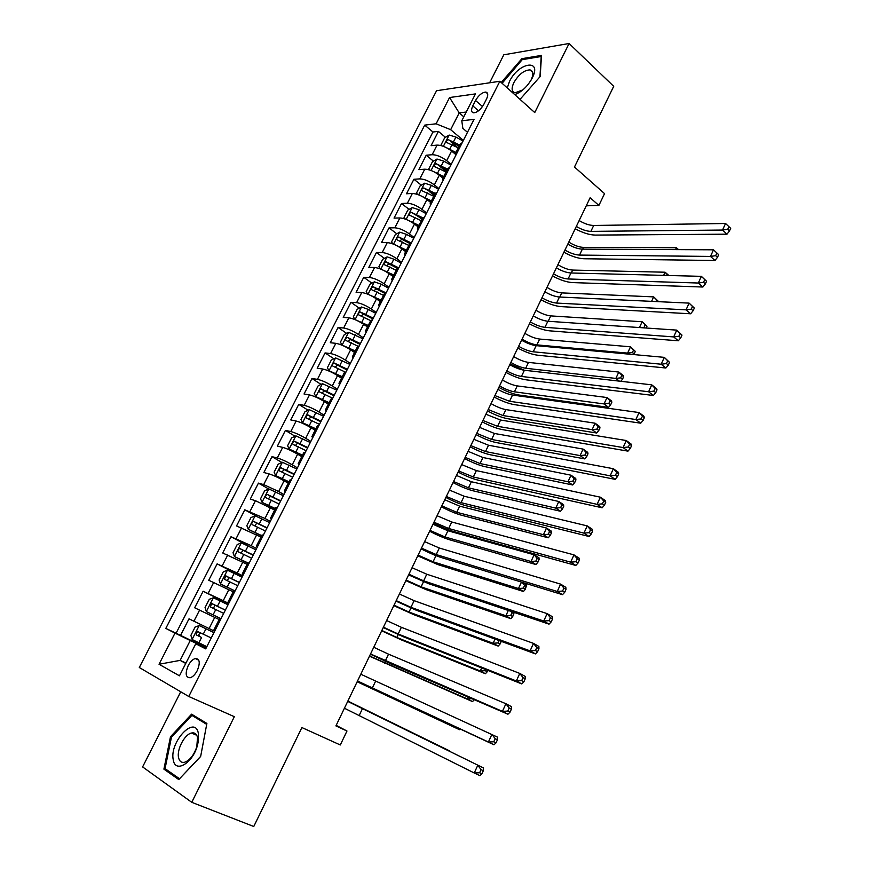 <?xml version="1.0" encoding="UTF-8"?>
<svg xmlns="http://www.w3.org/2000/svg" width="870" height="870" viewBox="0 0 870 870"><rect width="100%" height="100%" fill="white"/><g stroke="black" fill="none" stroke-linecap="round" stroke-linejoin="round"><path stroke-width="1.3" d="M192.966 732.834L192.379 733.421M197.251 670.607C200.448 662.625 199.763 658.601 195.228 658.525C192.629 659.384 190.28 661.755 188.192 665.648C184.973 673.641 185.658 677.676 190.258 677.741C192.846 676.871 195.174 674.489 197.251 670.607M180.721 691.78L142.604 766.916L191.759 802.314L253.768 826.5L301.89 727.548L340.3 744.97L346.978 731.018L336.179 725.362M436.566 90.719L139.298 667.507L188.757 696.489L499.848 81.269L436.566 90.719M499.848 81.269L534.745 112.567L569.089 43.5L503.817 54.799L489.614 82.791M569.089 43.5L613.72 86.326L574.483 167.018L604.552 193.629L598.897 205.418L590.132 197.751L335.918 725.895L346.978 731.018M455.206 154.044L451.573 151.021C446.386 147.095 441.547 145.127 437.055 145.105L431.085 145.681L438.393 131.403L445.473 137.308M451.095 142.017L457.903 147.693M451.215 164.397L446.68 160.667C441.471 156.752 436.631 154.773 432.151 154.719L426.202 155.241L433.434 161.146M439.905 166.431L446.256 171.607M426.202 155.241L418.829 169.628L424.756 169.193C429.214 169.302 434.065 171.292 439.306 175.185L442.95 178.132M430.617 202.449L426.942 199.534C421.645 195.685 416.784 193.673 412.358 193.477L406.486 193.771L413.902 179.263L421.308 185.158M429.323 191.541L434.184 195.413M418.198 226.95L414.468 224.079C409.128 220.284 404.256 218.239 399.852 217.957L394.034 218.098L401.516 203.482L409.096 209.376M419.014 217.076L422.015 219.414M405.67 251.658L401.907 248.82C396.513 245.068 391.63 243.002 387.259 242.621L381.484 242.632L389.031 227.886L396.796 233.78M408.9 242.958L409.759 243.6M393.044 276.551L389.238 273.767C383.8 270.059 378.896 267.971 374.557 267.503L368.837 267.351L376.438 252.496L384.399 258.379M380.32 301.662L376.471 298.91C370.968 295.245 366.063 293.136 361.746 292.57L356.091 292.276L363.747 277.302L371.914 283.174M367.499 326.968L363.595 324.26C358.048 320.649 353.122 318.507 348.837 317.844L343.237 317.398L350.958 302.303L359.332 308.176M354.558 352.48L350.621 349.816C345.009 346.249 340.083 344.085 335.831 343.335L330.274 342.726L338.06 327.501L346.662 333.373M341.519 378.2L337.538 375.59C331.872 372.066 326.935 369.88 322.705 369.021L317.213 368.26L325.065 352.915L333.906 358.777M328.371 404.137L324.347 401.57C318.627 398.101 313.668 395.883 309.481 394.926L304.043 394.001L311.96 378.526L321.052 384.399M315.114 430.28L311.036 427.757C305.261 424.342 300.302 422.102 296.137 421.036L290.765 419.949L298.747 404.354L308.11 410.227M301.749 456.641L297.627 454.173C291.798 450.812 286.817 448.539 282.696 447.376L277.378 446.125L285.425 430.4L295.082 436.262M288.274 483.231L284.099 480.805C278.215 477.499 273.224 475.205 269.134 473.922L263.871 472.508L271.984 456.652L281.956 462.525M274.681 510.037L255.465 500.696L250.266 499.108L258.444 483.122L268.743 489.005M260.978 537.062L236.542 525.937L244.785 509.809L256.476 516.28M247.156 564.325L222.698 552.983L231.018 536.725L249.168 546.447M233.225 591.817L208.746 580.257L217.13 563.869L242.208 576.854M219.175 619.538L194.673 607.771L203.134 591.23L228.495 603.921M475.542 100.463L472.801 105.857C470.942 109.924 471.214 112.252 473.617 112.817C477.293 112.48 480.675 109.685 483.774 104.433L486.537 98.984C488.364 94.971 488.103 92.666 485.754 92.09C482.067 92.405 478.663 95.2 475.542 100.463L482.513 106.542M205.972 648.357L195.761 643.778L205.711 648.879L474.041 119.353L461.785 120.789L462.851 128.347L467.494 132.294M195.761 643.778L179.459 675.816L159.036 664.256L175 633.121L165.811 628.401L424.701 125.128L436.109 123.79L449.562 97.538L475.466 93.895L461.785 120.789M213.52 630.696L209.083 628.553L214.749 617.374M228.734 603.432L223.231 600.681L228.864 589.599M242.708 575.864L237.26 573.047L242.85 562.053M256.563 548.524L251.18 545.642L256.715 534.745M270.298 521.424L264.98 518.466L270.461 507.656M283.924 494.541L278.661 491.517L284.099 480.805M297.431 467.875L292.233 464.797L297.627 454.173M310.829 441.438L305.685 438.295L311.036 427.757M324.118 415.218L319.029 412.021L324.347 401.57M337.299 389.205L332.275 385.954L337.538 375.59M350.371 363.41L345.401 360.104L350.621 349.816M363.334 337.832L358.418 334.461L363.595 324.26M376.188 312.45L371.338 309.024L376.471 298.91M388.944 287.285L384.148 283.805L389.238 273.767L393.349 275.964M401.603 262.305L396.851 258.771L401.907 248.82M414.153 237.543L409.455 233.954L414.468 224.079M426.604 212.965L421.961 209.333L426.942 199.534M438.958 188.583L434.369 184.897L439.306 175.185M438.393 131.403L432.955 131.99L176.066 633.251L206.31 647.704M209.083 628.553L189.007 618.831L180.481 635.513M203.134 591.23L223.231 600.681M217.13 563.869L237.26 573.047M231.018 536.725L251.18 545.642M244.785 509.809L264.98 518.466M258.444 483.122L263.675 484.612L278.661 491.517M271.984 456.652L277.28 457.968C281.391 459.175 286.371 461.459 292.233 464.797M285.425 430.4L290.776 431.542C294.919 432.651 299.889 434.902 305.685 438.295M298.747 404.354L304.152 405.344C308.339 406.344 313.298 408.574 319.029 412.021M311.96 378.526L317.43 379.353C321.639 380.255 326.587 382.452 332.275 385.954M325.065 352.915L330.589 353.579C334.83 354.384 339.768 356.559 345.401 360.104M338.06 327.501L343.65 328.012C347.924 328.719 352.85 330.861 358.418 334.461M350.958 302.303L356.602 302.651C360.898 303.26 365.813 305.381 371.338 309.024M363.747 277.302L369.445 277.497C373.785 278.008 378.678 280.107 384.148 283.805M376.438 252.496L382.191 252.55C386.552 252.963 391.435 255.04 396.851 258.771M389.031 227.886L394.828 227.799C399.221 228.125 404.093 230.169 409.455 233.954M401.516 203.482L407.367 203.243C411.793 203.471 416.654 205.505 421.961 209.333M413.902 179.263L419.808 178.883C424.255 179.024 429.106 181.025 434.369 184.897M457.218 152.554L455.304 153.762L455.532 155.893M462.209 142.713L460.273 143.952L455.38 153.609M463.797 116.83L459.208 112.904L450.649 129.684L436.109 123.79M463.373 140.407L450.649 129.684M191.759 802.314L234.334 716.684L188.757 696.489M586.239 205.82L598.897 205.418M466.244 112.023L459.208 112.904L449.562 97.538M185.952 663.049L180.133 660.384L185.756 663.44M206.136 648.03L190.247 640.537L180.133 660.384L159.036 664.256M432.955 131.99L424.701 125.128M449.703 167.388L447.811 168.541L442.873 178.285M443.069 180.492L442.797 178.426L444.679 177.317M437.099 192.259L435.239 193.336L423.788 187.953C421.765 188.681 421.243 189.649 422.211 190.856L433.749 196.272M430.498 205.287L430.182 203.308L432.031 202.275M424.386 217.348L422.57 218.326L417.535 228.244M417.828 230.278L417.469 228.375L419.275 227.429M411.575 242.632L409.792 243.524L404.724 253.54M405.061 255.486L404.659 253.659L406.421 252.8M398.656 268.123L396.916 268.928L391.794 279.031M392.185 280.89L391.739 279.15L393.457 278.378M385.627 293.832L383.931 294.549L378.754 304.739M379.2 306.512L378.7 304.848L380.386 304.174M372.49 319.747L370.837 320.377L365.617 330.665M366.118 332.34L365.563 330.763L367.205 330.176M359.245 345.89L357.635 346.412L352.361 356.809M352.915 358.386L352.317 356.896L353.916 356.406M345.89 372.251L344.313 372.675L339.006 383.159M339.604 384.649L338.963 383.246L340.518 382.854M332.427 398.83L330.894 399.156L325.532 409.737M326.185 411.129L325.489 409.813L327 409.52M318.844 425.637L317.354 425.865L311.938 436.544M312.656 437.827L311.906 436.609L313.374 436.414M305.142 452.661L303.695 452.802L298.236 463.579M299.008 464.765L298.203 463.634L299.628 463.547M291.319 479.925L289.928 479.957L284.414 490.843M285.24 491.92L284.392 490.887L285.762 490.897M277.389 507.428L276.04 507.351L270.472 518.335L271.777 518.487M271.364 519.314L270.45 518.379M263.338 535.159L262.033 534.985L256.411 546.066M257.368 546.947L256.4 546.099L257.683 546.317M249.157 563.14L247.906 562.846L242.23 574.048L243.459 574.396M243.241 574.809L242.219 574.059M234.856 591.35L233.66 590.958L227.929 602.257L229.104 602.714M229.006 602.91L227.918 602.268M220.436 619.821L219.283 619.309L213.498 630.717L214.629 631.272M176.066 633.251L165.811 628.401M175 633.121L190.247 640.537M520.032 99.365L540.183 76.527L541.499 55.408L521.902 58.671L501.207 82.487M178.774 779.574L200.655 756.465L206.886 723.448L191.596 714.172L170.487 736.76L163.908 769.134L178.774 779.574M502.12 83.118L501.218 82.302M522.848 59.541L521.902 58.671M168.291 770.896L163.908 769.134M171.499 737.184L170.487 736.76M579.148 220.556C584.422 223.71 589.273 225.352 593.688 225.471L725.536 223.492L722.535 230.05L727.733 229.288L729.506 230.952L730.702 228.321L728.929 226.668L727.733 229.288M576.321 226.439C581.606 229.582 586.456 231.224 590.871 231.376L722.535 230.05L726.972 234.182L595.221 235.085C589.273 234.922 582.606 232.812 575.211 228.734M726.972 234.182L729.506 230.952M728.929 226.668L725.536 223.492M445.908 147.411L455.956 152.467M453.64 152.75L455.336 153.685M441.873 145.801L441.025 144.953L444.668 137.797L449.192 135.067L455.913 137.069L463.057 141.038M459.73 145.029L448.365 139.689C446.397 140.396 445.853 141.342 446.745 142.528L458.272 147.9M448.365 139.689L459.099 146.269M568.784 242.077C574.048 245.394 578.952 247.167 583.509 247.406L676.425 247.743L678.546 249.625M675.566 249.614L676.425 247.743L678.372 249.625M514.746 94.634C521.706 92.013 527.524 86.5 532.201 78.104C542.467 58.377 518.476 62.401 509.483 81.465L507.286 87.935M530.711 80.758L531.081 80.062C533.68 74.32 533.31 70.927 529.982 69.894C524.164 70.1 518.792 74.331 513.865 82.585C511.223 88.381 511.603 91.785 515.029 92.818L522.881 89.871M502.11 83.292L522.217 59.649L541.205 56.506L539.933 76.81M198.349 733.258C194.934 714.607 169.161 742.197 173.271 759.901C175.164 773.528 192.651 763.349 197.381 745.568L198.382 741.088L198.349 733.258M197.523 737.466C196.62 733.812 194.586 732.333 191.443 733.029C184.581 734.421 176.643 749.538 178.557 757.607C179.427 761.424 181.504 762.957 184.777 762.207C189.997 760.13 193.999 754.986 196.794 746.775L197.523 737.466M192.466 733.464L193.096 732.834M179.481 778.726L165.061 768.634L171.433 737.26L191.889 715.379L206.701 724.373L200.666 756.356L179.546 778.759M197.827 717.957L191.889 715.379M567.805 244.122C573.112 247.265 577.963 248.929 582.367 249.135L713.498 249.81L718.685 254.671L716.891 253.039L715.684 255.682L717.478 257.324L718.685 254.671M564.956 250.038C570.274 253.181 575.124 254.856 579.518 255.084L710.475 256.422L713.498 249.81L716.891 253.039M715.684 255.682L710.475 256.422L714.966 260.489L583.922 258.749C578.006 258.477 571.329 256.302 563.901 252.235M714.966 260.489L717.478 257.324M556.376 267.862C561.715 270.994 566.577 272.701 570.948 272.984L701.361 276.345L706.56 281.249L704.743 279.64L703.525 282.315L705.342 283.914L706.56 281.249M553.505 273.832C558.855 276.954 563.716 278.672 568.088 278.976L698.316 283.022L701.361 276.345L704.743 279.64M703.525 282.315L698.316 283.022L702.862 287.024L572.536 282.587C566.653 282.206 559.975 279.977 552.504 275.91M702.862 287.024L705.342 283.914M544.859 291.787C550.231 294.908 555.093 296.648 559.453 297.018L689.116 303.119L694.336 308.056L692.498 306.468L691.269 309.165L693.107 310.742L694.336 308.056M541.966 297.801C547.35 300.911 552.211 302.662 556.561 303.065L686.038 309.851L689.116 303.119L692.498 306.468M691.269 309.165L686.038 309.851L690.649 313.787L561.063 306.621C555.212 306.109 548.524 303.837 541.02 299.769M690.649 313.787L693.107 310.742M533.256 315.908C538.66 319.007 543.522 320.78 547.861 321.247L676.773 330.121L682.004 335.091L680.144 333.536L678.904 336.255L680.764 337.81L682.004 335.091M530.341 321.965C535.746 325.054 540.618 326.848 544.946 327.327L673.663 336.907L676.773 330.121L680.144 333.536M678.904 336.255L673.663 336.907L678.328 340.779L549.503 330.828C543.674 330.208 536.997 327.87 529.449 323.814M678.328 340.779L680.764 337.81M433.238 171.423L443.722 176.588M441.079 176.621L443.135 177.752M429.845 170.052L428.79 168.932L432.466 161.711L436.979 159.047L443.689 161.102L450.877 165.072M447.528 169.095L436.12 163.723C434.13 164.441 433.597 165.398 434.521 166.594L446.06 171.999M436.12 163.723L446.93 170.27M557.92 264.654C563.216 267.949 568.132 269.754 572.667 270.07L665.082 272.212L668.889 275.507M663.625 275.377L665.082 272.212L668.04 275.485M420.46 195.619L431.4 200.916M428.355 200.655L430.835 202.014M417.709 194.499L416.469 193.096L420.177 185.821L424.658 183.211L431.379 185.321L438.6 189.29M423.788 187.953L434.663 194.478M546.98 287.383C552.309 290.656 557.224 292.494 561.748 292.896L653.653 296.877L658.449 301.422L656.719 299.954L655.969 301.564M651.586 301.357L653.653 296.877L656.719 299.954M407.573 220.012L418.97 225.428M415.49 224.862L418.437 226.472M405.442 219.142L404.039 217.456L407.78 210.127L412.249 207.571L418.97 209.746L426.235 213.705M422.929 217.859L411.347 212.378C409.313 213.106 408.791 214.085 409.792 215.314L421.341 220.752M411.347 212.378L422.298 218.87M535.963 310.285C541.314 313.537 546.251 315.408 550.743 315.897L642.136 321.748L646.943 326.315L645.181 324.869L644.028 327.37L644.681 327.914M639.439 327.555L642.136 321.748L645.181 324.869M646.16 328.012L646.943 326.315M641.527 327.696L644.028 327.37M394.578 244.611L406.442 250.136M402.451 249.233L405.942 251.115M393.055 243.981L391.511 242.012L395.284 234.617L399.743 232.127L406.453 234.356L413.761 238.315M410.868 242.741L398.808 236.999C396.753 237.727 396.241 238.717 397.275 239.968L408.835 245.427M399.406 241.555L401.755 239.228L409.824 243.459M524.849 333.362C530.254 336.592 535.18 338.495 539.661 339.061L630.522 346.804L635.339 351.404L633.567 349.99L632.392 352.513L634.176 353.927L635.339 351.404M522.065 339.148C527.47 342.378 532.407 344.292 536.866 344.879L627.596 353.1L630.522 346.804L633.567 349.99M628.89 354.123L627.596 353.1L632.392 352.513M633.675 354.558L634.176 353.927M521.554 340.203C526.992 343.291 531.864 345.107 536.181 345.651L664.31 357.363L669.563 362.366L667.682 360.832L666.431 363.573L668.312 365.106L669.563 362.366M518.618 346.303C524.066 349.392 528.938 351.219 533.245 351.784L661.178 364.215L664.31 357.363L667.682 360.832M666.431 363.573L661.178 364.215L665.909 368.01L537.845 355.232C532.059 354.492 525.371 352.1 517.78 348.054M665.909 368.01L668.312 365.106M381.484 269.406L393.816 275.04M380.549 269.026L378.896 266.764L382.691 259.314L387.128 256.878L393.849 259.173L401.19 263.121M398.786 267.862L386.149 261.816C384.094 262.555 383.594 263.556 384.638 264.806L396.22 270.298M386.769 265.47L389.118 264.001L397.492 268.362M513.67 356.602C519.096 359.81 524.034 361.746 528.492 362.398L618.809 372.066L623.301 375.557L623.649 376.699L621.854 375.307L620.669 377.841L622.474 379.244L623.649 376.699M510.853 362.442C516.301 365.65 521.239 367.586 525.687 368.26L615.862 378.417L618.809 372.066L621.854 375.307M509.776 364.693C515.247 367.771 520.119 369.619 524.403 370.25L510.081 364.051M619.386 381.136L615.862 378.417L620.669 377.841M620.843 381.299L622.474 379.244M506.808 370.848C512.289 373.915 517.171 375.775 521.445 376.438L648.596 391.75L651.75 384.844L656.524 388.585L657.013 389.869L655.11 388.368L653.848 391.141L655.762 392.642L657.013 389.869M521.445 376.438L524.403 370.25L651.75 384.844L655.11 388.368M653.848 391.141L648.596 391.75L653.381 395.48L526.1 379.82C520.347 378.961 513.659 376.514 506.025 372.469M653.381 395.48L655.762 392.642M368.304 294.408L381.082 300.15M375.699 298.377L380.647 301.009M367.923 294.256L366.161 291.711L369.989 284.207L374.415 281.837L381.136 284.185L388.52 288.133M386.095 292.907L373.371 286.828C371.338 287.578 370.848 288.59 371.892 289.851L383.518 295.365M374.035 290.536L376.362 288.971L385.649 293.788M502.392 380.016C507.862 383.202 512.811 385.171 517.237 385.91L607.01 397.536L611.545 400.972L611.86 402.201L610.044 400.82L608.859 403.386L610.675 404.757L611.86 402.201M499.565 385.899C505.046 389.086 509.994 391.054 514.409 391.815L604.041 403.941L607.01 397.536L610.044 400.82M608.859 403.386L604.041 403.941L608.598 407.356L518.868 395.013C513.082 394.045 506.405 391.511 498.836 387.4M608.598 407.356L610.675 404.757M497.89 389.368C503.393 392.435 508.276 394.327 512.539 395.045L639.069 412.554L643.909 416.241L644.365 417.622L642.43 416.154L641.146 418.948L643.093 420.417L644.365 417.622M494.91 395.578L509.559 401.277L635.883 419.525L639.069 412.554L642.43 416.154M641.146 418.948L635.883 419.525L640.733 423.19L514.268 404.615C508.548 403.626 501.849 401.113 494.182 397.079M640.733 423.19L643.093 420.417M375.742 313.341L368.314 309.405L361.594 306.99L357.2 309.296L353.34 316.865L355.145 319.638L368.249 325.467M361.539 322.933L367.847 326.261M373.306 318.159L360.484 312.036C358.483 312.808 357.994 313.831 359.027 315.103L370.696 320.638M361.191 315.821L363.497 314.146L372.882 318.975M491.039 403.604C496.542 406.779 501.501 408.78 505.894 409.607L595.102 423.212L599.702 426.583L599.974 427.899L598.136 426.55L596.94 429.138L598.778 430.487L599.974 427.899M488.19 409.531L503.056 415.555L592.111 429.66L595.102 423.212L598.136 426.55M596.94 429.138L592.111 429.66L596.722 433.021L507.558 418.698C501.805 417.611 495.128 415.023 487.515 410.934M596.722 433.021L598.778 430.487M485.917 414.25L500.576 420.036L626.291 440.524L631.174 444.124L631.587 445.625L629.63 444.178L628.347 446.995L630.304 448.431L631.587 445.625M482.915 420.504L497.575 426.322L623.072 447.55L626.291 440.524L629.63 444.178M628.347 446.995L623.072 447.55L627.977 451.138L502.327 429.595C496.65 428.486 489.951 425.919 482.241 421.885M627.977 451.138L630.304 448.431M362.866 338.756L348.674 332.351L344.292 334.591L340.398 342.214L342.171 345.107L355.319 350.991M342.171 345.107L342.9 345.597M346.978 347.608L354.938 351.719M360.397 343.617L347.5 337.462C345.521 338.245 345.042 339.278 346.064 340.551L357.842 346.151M348.25 341.312L350.534 339.517L360.017 344.368M479.598 427.377L494.475 433.477L583.107 449.094L587.761 452.4L587.989 453.814L586.13 452.487L584.923 455.097L586.793 456.413L587.989 453.814M476.727 433.347L491.604 439.47L580.094 455.597L583.107 449.094L586.13 452.487M584.923 455.097L580.094 455.597L584.76 458.892L496.161 442.558C490.441 441.351 483.763 438.708 476.107 434.63M584.76 458.892L586.793 456.413M473.846 439.317L488.527 445.233L613.383 468.734L618.342 472.258L618.711 473.867L616.721 472.453L615.427 475.292L617.417 476.706L618.711 473.867M470.822 445.625L485.493 451.563L610.142 475.825L613.383 468.734L616.721 472.453M615.427 475.292L610.142 475.825L615.112 479.337L490.31 454.771C484.655 453.542 477.956 450.91 470.213 446.886M615.112 479.337L617.417 476.706M461.687 464.591L476.368 470.616L600.365 497.194L605.389 500.641L605.716 502.36L603.704 500.979L602.388 503.85L604.4 505.231L605.716 502.36M458.631 470.942L473.323 476.999L597.103 504.35L600.365 497.194L603.704 500.979M602.388 503.85L597.103 504.35L602.138 507.786L478.185 480.153C472.573 478.794 465.874 476.097 458.077 472.084M602.138 507.786L604.4 505.231M449.431 490.06L464.123 496.215L587.239 525.904L592.318 529.286L592.6 531.113L590.556 529.765L589.24 532.657L591.274 534.006L592.6 531.113M446.343 496.465L461.046 502.642L583.933 533.125L587.239 525.904L590.556 529.765M589.24 532.657L583.933 533.125L589.033 536.486L465.972 505.731C460.393 504.241 453.694 501.49 445.853 497.477M589.033 536.486L591.274 534.006M437.066 515.736L451.78 522.011L573.993 554.886L579.137 558.181L579.366 560.128L577.299 558.801L575.973 561.726L578.039 563.042L579.366 560.128M433.967 522.196L448.67 528.492L570.655 562.161L573.993 554.886L577.299 558.801M575.973 561.726L570.655 562.161L575.82 565.446L453.651 531.526C448.115 529.895 441.405 527.079 433.532 523.077M575.82 565.446L578.039 563.042M424.614 541.618L439.328 548.013L560.617 584.118L565.837 587.337L566.011 589.392L563.923 588.109L562.575 591.056L564.673 592.339L566.011 589.392M421.482 548.122L436.207 554.549L557.257 591.469L560.617 584.118L563.923 588.109M562.575 591.056L557.257 591.469L562.488 594.667L441.242 557.518C435.739 555.756 429.03 552.874 421.113 548.883M562.488 594.667L564.673 592.339M412.054 567.718L426.778 574.233L547.132 613.611L552.417 616.754L552.548 618.929L550.427 617.678L549.068 620.647L551.188 621.898L552.548 618.929M408.9 574.265L423.636 580.823L543.739 621.028L547.132 613.611L550.427 617.678M549.068 620.647L543.739 621.028L549.035 624.149L428.725 583.726L408.596 574.896M549.035 624.149L551.188 621.898M399.395 594.014L414.131 600.659L533.517 643.387L538.867 646.432L538.943 648.737L536.801 647.519L535.431 650.521L537.584 651.728L538.943 648.737M396.209 600.626L410.955 607.303L530.091 650.869L533.517 643.387L536.801 647.519M535.431 650.521L530.091 650.869L535.463 653.903L416.11 610.142L395.97 601.116M535.463 653.903L537.584 651.728M386.628 620.538L401.385 627.313L519.781 673.423L525.197 676.392L525.23 678.817L523.055 677.632L521.674 680.655L523.849 681.841L525.23 678.817M383.42 627.194L398.177 634.002L516.323 680.982L519.781 673.423L523.055 677.632M521.674 680.655L516.323 680.982L521.761 683.918L403.386 636.775L383.246 627.553M521.761 683.918L523.849 681.841M373.763 647.269L388.531 654.175L505.916 703.743L511.408 706.614L511.386 709.17L509.178 708.017L507.786 711.073L509.994 712.215L511.386 709.17M370.533 653.979L502.425 711.366L505.916 703.743L509.178 708.017M507.786 711.073L502.425 711.366L507.939 714.216L390.565 663.625L370.424 654.196M507.939 714.216L509.994 712.215M360.789 674.217L497.488 737.129L497.412 739.804L495.182 738.684L493.779 741.773L496.009 742.882L497.412 739.804M357.526 680.992L488.407 742.023L491.92 734.334L495.182 738.684M493.779 741.773L488.407 742.023L493.986 744.796L357.494 681.069M493.986 744.796L496.009 742.882M347.706 701.394L483.437 767.916L347.728 701.361M344.422 708.223L474.248 772.984L477.804 765.219L481.056 769.645L479.631 772.756L481.893 773.832L483.307 770.722L481.056 769.645M481.893 773.832L479.914 775.659L474.248 772.984L479.631 772.756M483.307 770.722L483.437 767.916M349.87 364.389L335.646 357.918L331.285 360.093L327.359 367.782L329.088 370.772L342.269 376.721M329.088 370.772L330.6 371.762M332.851 372.871L341.932 377.384M347.402 369.282L334.406 363.084C332.46 363.888 331.992 364.932 333.003 366.216L345.564 372.229M335.211 367.01L337.462 365.106L347.043 369.967M468.071 451.323L482.97 457.522L571.014 475.194L575.722 478.435L575.918 479.935L574.026 478.641L572.819 481.273L574.7 482.567L575.918 479.935M465.178 457.337L480.077 463.558L567.979 481.752L571.014 475.194L574.026 478.641M572.819 481.273L567.979 481.752L572.699 484.981L484.677 466.592C479 465.276 472.312 462.579 464.613 458.512M572.699 484.981L574.7 482.567M336.788 390.217L322.509 383.692L318.17 385.801L314.222 393.555L315.908 396.655L329.121 402.658M315.908 396.655L318.529 398.329M318.877 398.493L328.816 403.267M334.287 395.154L321.204 388.923C319.279 389.738 318.822 390.793 319.823 392.087L332.699 398.275M322.074 392.914L324.282 390.902L333.971 395.774M456.467 475.444L471.377 481.752L558.823 501.501L563.586 504.687L563.738 506.286L561.824 505.013L560.606 507.656L562.509 508.928L563.738 506.286M453.542 481.512L468.462 487.842L555.756 508.113L558.823 501.501L561.824 505.013M560.606 507.656L555.756 508.113L560.53 511.277L473.106 490.81C467.462 489.375 460.774 486.624 453.031 482.567M560.53 511.277L562.509 508.928M323.586 416.262L309.274 409.672L304.957 411.717L300.966 419.536L302.608 422.755L315.864 428.812M302.608 422.755L315.592 429.345M321.063 421.243L307.904 414.979C306.001 415.806 305.544 416.871 306.544 418.165L319.475 424.386M308.828 419.046L311.003 416.915L320.78 421.798M444.766 499.761L459.686 506.166L546.523 528.036L551.341 531.146L551.46 532.842L549.525 531.592L548.296 534.267L550.221 535.507L551.46 532.842M441.819 505.861L456.75 512.299L543.435 534.702L546.523 528.036L549.525 531.592M548.296 534.267L543.435 534.702L548.263 537.79L461.459 515.225C455.847 513.659 449.148 510.853 441.373 506.808M548.263 537.79L550.221 535.507M310.275 442.525L295.92 435.881L291.624 437.86L287.6 445.734L289.199 449.061L302.488 455.184M289.199 449.061L302.249 455.652M307.73 447.539L294.484 441.242C292.614 442.09 292.168 443.167 293.147 444.472L306.131 450.714M295.485 445.396L297.605 443.135L307.491 448.028M432.966 524.251L447.919 530.776L534.126 554.777L539.008 557.822L539.074 559.617L537.127 558.399L535.876 561.096L537.834 562.303L539.074 559.617M430.008 530.406L444.962 536.953L531.015 561.498L534.126 554.777L537.127 558.399M535.876 561.096L531.015 561.498L535.898 564.532L449.714 539.813C444.135 538.117 437.436 535.257 429.617 531.233M535.898 564.532L537.834 562.303M296.855 469.006L282.456 462.296L278.183 464.21L274.126 472.149L275.681 475.596L289.003 481.784M275.681 475.596L288.807 482.176M294.299 474.063L280.956 467.734C279.107 468.593 278.672 469.68 279.64 470.985L292.679 477.26M282.043 471.975L284.099 469.582L294.082 474.487M421.091 548.937L434.38 555.006M418.1 555.136L433.075 561.792L518.487 588.533L521.467 582.095M526.589 586.619L524.621 585.434L523.359 588.142L525.339 589.327L526.567 584.727L522.957 582.552M523.359 588.142L518.487 588.533L523.435 591.48L437.871 564.597L417.763 555.843M523.435 591.48L525.339 589.327M524.621 585.434L522.054 582.28M283.326 495.715L268.884 488.94L264.632 490.778L260.543 498.793L262.055 502.349L275.409 508.591M262.055 502.349L275.246 508.917M280.738 500.815L267.318 494.443C265.491 495.313 265.056 496.411 266.024 497.727L279.107 504.034M268.493 498.782L270.483 496.248L280.564 501.163M406.105 580.062L421.091 586.826L505.861 615.775L508.319 610.468M514.007 613.85L512.006 612.687L510.733 615.416L512.735 616.58L514.018 612.382M510.733 615.416L505.861 615.775L510.864 618.668L425.952 589.566L405.833 580.638M510.864 618.668L512.735 616.58M512.006 612.687L510.94 611.349M269.678 522.642L255.193 515.801L250.962 517.563L246.841 525.643L248.309 529.319L261.707 535.637M248.309 529.319L261.576 535.887M267.079 527.775L253.561 521.369C251.767 522.261 251.343 523.37 252.289 524.697L265.426 531.026M254.845 525.817L256.759 523.131L266.938 528.057M394.023 605.172L409.02 612.045L493.127 643.256L495.063 639.08M499.097 640.57L498.01 642.93L500.032 644.061L501.283 641.364M498.01 642.93L493.127 643.256L498.184 646.073L413.935 614.731L393.805 605.629M498.184 646.073L500.032 644.061M255.921 549.796L241.392 542.891L237.184 544.587L233.029 552.733L234.443 556.528L247.885 562.901M234.443 556.528L247.787 563.086M253.29 554.973L239.696 548.535C237.923 549.438 237.499 550.558 238.434 551.885L251.637 558.257M241.11 553.092L242.915 550.253L253.192 555.18M381.843 630.478L396.861 637.471L480.283 670.977L481.675 667.953M485.688 669.552L485.177 670.672L487.222 671.77L487.852 670.411M485.177 670.672L480.283 670.977L485.406 673.717L401.82 640.092L381.68 630.804M485.406 673.717L487.222 671.77M242.045 577.169L227.472 570.209L223.296 571.829L219.099 580.04L220.469 583.955L235.063 590.947M220.469 583.955L235.009 591.056M239.391 582.4L225.711 575.918L224.471 579.311L237.717 585.706M227.298 580.627L228.962 577.593L239.326 582.53M369.565 655.98L467.331 698.925L468.18 697.077M471.855 698.664L467.331 698.925L472.519 701.59L369.467 656.187M472.519 701.59L474.302 699.719M228.049 604.791L213.433 597.766L209.278 599.299L205.048 607.586L206.375 611.621L221.013 618.679M206.375 611.621L220.991 618.711M225.384 610.066L211.606 603.541L210.388 606.966L223.688 613.393M213.454 608.434L214.89 605.172L225.352 610.12M357.189 681.688L454.26 727.102L454.564 726.461M455.782 727.026L454.26 727.102L459.512 729.702L357.157 681.754M459.512 729.702L460.143 729.06M199.273 625.541L213.944 632.642L199.273 625.541L195.152 627.009L190.889 635.361L192.15 639.526L206.832 646.649M201.568 637.482L199.676 636.525C198.393 635.035 198.73 633.86 200.698 632.99L197.381 631.402L196.185 634.861L201.568 637.482L198.86 642.81M211.247 637.96L197.381 631.402M347.848 701.1L449.692 750.94L347.869 701.068M446.68 160.667L451.573 151.021M432.151 154.719L437.055 145.105M193.912 621.213L199.6 610.077M208.104 593.427L213.748 582.378M222.176 565.881L227.766 554.929M236.129 538.563L241.675 527.698M249.962 511.473L255.465 500.696M263.675 484.612L269.134 473.922M277.28 457.968L282.696 447.376M290.776 431.542L296.137 421.036M304.152 405.344L309.481 394.926M317.43 379.353L322.705 369.021M330.589 353.579L335.831 343.335M343.65 328.012L348.837 317.844M356.602 302.651L361.746 292.57M369.445 277.497L374.557 267.503M382.191 252.55L387.259 242.621M394.828 227.799L399.852 217.957M407.367 203.243L412.358 193.477M419.808 178.883L424.756 169.193M478.511 110.816L472.801 105.857M593.688 225.471L590.871 231.376M449.083 135.133L443.385 146.312M452.128 144.496L449.812 149.053M455.913 137.069L453.596 141.614M583.509 247.406L582.682 249.135M582.367 249.135L579.518 255.084M570.948 272.984L568.088 278.976M559.453 297.018L556.561 303.065M547.861 321.247L544.946 327.327M436.86 159.112L431.063 170.487M439.883 168.584L437.545 173.184M443.689 161.102L441.362 165.691M572.667 270.07L571.275 272.995M424.549 183.276L418.655 194.847M427.54 192.879L425.191 197.512M431.379 185.321L429.03 189.954M561.748 292.896L559.769 297.04M412.141 207.636L406.138 219.414M415.099 217.359L412.728 222.024M418.97 209.746L416.599 214.401M550.743 315.897L548.176 321.269M399.624 232.192L393.523 244.165M402.56 242.034L400.167 246.743M406.453 234.356L404.071 239.054M539.661 339.061L536.866 344.879M401.755 239.228L398.808 236.999M536.181 345.651L533.245 351.784M387.009 256.944L380.81 269.124M389.912 266.905L387.498 271.657M393.849 259.173L391.435 263.914M528.492 362.398L525.687 368.26M389.14 264.012L386.171 261.816L389.118 264.001M374.296 281.891L367.988 294.277M377.167 291.983L374.742 296.768M381.136 284.185L378.7 288.96M517.237 385.91L514.409 391.815M376.438 289.003L373.426 286.839M512.539 395.045L509.559 401.277M361.485 307.045L355.101 319.573M364.323 317.267L361.866 322.096M368.314 309.405L365.868 314.222M505.894 409.607L503.056 415.555M363.627 314.19L360.582 312.058M500.576 420.036L497.575 426.322M348.565 332.405L342.127 345.031M351.371 342.747L348.892 347.619M355.395 334.83L352.926 339.681M494.475 433.477L491.604 439.47M350.708 339.583L347.63 337.484M488.527 445.233L485.493 451.563M476.368 470.616L473.323 476.999M464.123 496.215L461.046 502.642M451.78 522.011L448.67 528.492M439.328 548.013L436.207 554.549M426.778 574.233L423.636 580.823M414.131 600.659L410.955 607.303M401.385 627.313L398.177 634.002M388.531 654.175L385.301 660.928M375.568 681.254L372.306 688.061M362.496 708.571L359.212 715.434M335.537 357.972L329.045 370.696M338.31 368.445L335.809 373.35M342.367 360.463L339.876 365.356M482.97 457.522L480.077 463.558M337.69 365.183L334.569 363.116M322.4 383.746L315.864 396.579M325.141 394.349L322.629 399.297M329.23 386.302L326.728 391.239M471.377 481.752L468.462 487.842M324.564 390.989L321.411 388.966M309.165 409.726L302.564 422.668M311.862 420.471L309.328 425.463M315.995 412.358L313.461 417.328M459.686 506.166L456.75 512.299M311.329 417.013L308.143 415.023M295.811 435.924L289.166 448.974M298.475 446.81L295.92 451.845M302.64 438.621L300.085 443.646M447.919 530.776L444.962 536.953M297.975 443.254L294.756 441.297M282.348 462.351L275.649 475.509M284.979 473.367L282.402 478.446M289.177 465.113L286.6 470.17M436.011 555.658L433.075 561.792M284.523 469.702L281.271 467.799M268.776 488.983L262.011 502.251M271.364 500.152L268.765 505.263M275.594 491.822L273.006 496.922M423.516 581.758L421.091 586.826M270.962 496.378L267.655 494.508M255.084 515.845L248.265 529.232M257.64 527.155L255.019 532.309M261.913 518.759L259.293 523.903M410.934 608.065L409.02 612.045M257.27 523.283L253.942 521.445M241.284 542.934L234.411 556.43M243.796 554.386L241.153 559.584M248.102 545.925L245.47 551.101M398.232 634.6L396.861 637.471M243.48 550.405L240.109 548.611M227.364 570.252L220.436 583.857M229.843 581.845L227.179 587.098M234.182 573.308L231.529 578.539M385.443 661.33L384.605 663.092M229.56 577.767L226.156 576.005M213.335 597.799L206.342 611.523M215.76 609.544L213.074 614.84M220.143 600.931L217.456 606.205M372.534 688.3L372.24 688.909M215.532 605.346L212.084 603.639M199.176 625.584L192.118 639.417M205.983 628.793L203.275 634.11M199.676 636.525L196.185 634.861M198.784 660.178L195.228 658.525M430.258 203.167L435.239 193.336M487.635 93.753L485.754 92.09M532.603 72.297L529.982 69.894M196.75 735.28L191.443 733.029M197.555 743.393L198.382 741.088M196.794 746.775L197.381 745.568M376.362 288.971L373.371 286.828M363.497 314.146L360.484 312.036M350.534 339.517L347.5 337.462M337.462 365.106L334.406 363.084M324.282 390.902L321.204 388.923M311.003 416.915L307.904 414.979M297.605 443.135L294.484 441.242M284.099 469.582L280.956 467.734M270.494 496.248L267.318 494.443M256.759 523.131L253.561 521.369M242.915 550.253L239.696 548.535M228.962 577.593L225.711 575.918M214.89 605.172L211.606 603.541"/></g></svg>
